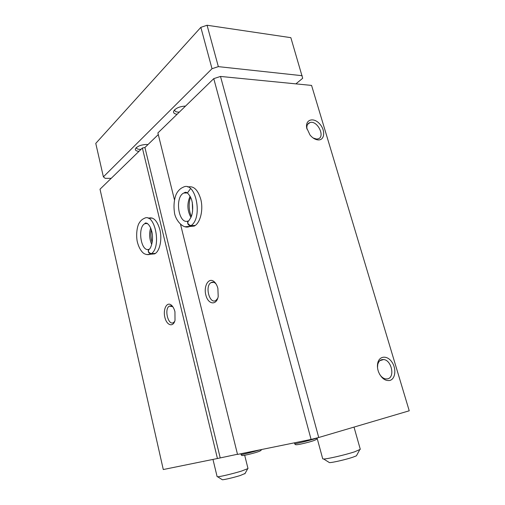 <?xml version="1.0" encoding="UTF-8"?>
<svg xmlns="http://www.w3.org/2000/svg" width="505" height="505" viewBox="0 0 505 505"><rect width="100%" height="100%" fill="white"/><g stroke="black" fill="none" stroke-linecap="round" stroke-linejoin="round"><path stroke-width="0.76" d="M217.889 288.412C217.081 285.369 215.805 283.103 214.07 281.607C208.66 276.942 203.294 286.291 205.926 295.375C208.3 304.654 216.588 305.639 218.204 296.492L217.889 288.412M189.211 226.556L194.217 226.076C200.277 223.235 203.629 209.739 200.719 199.058C197.821 189.64 193.535 185.632 187.866 187.039M180.569 224.491L237.527 454.418L311.086 439.438L213.766 78.635L220.502 76.444L311.572 85.414L409.233 410.792L318.731 437.507L220.502 76.444M174.477 199.911L157.888 132.948L213.766 78.635M174.951 311.774C174.111 308.498 172.805 306.194 171.018 304.868C166.593 301.649 162.825 309.735 164.927 317.588C166.846 325.573 173.228 327.492 175.014 320.359L174.951 311.774M150.553 254.185L154.663 253.864C159.713 251.471 162.37 239.446 159.864 229.642C157.15 220.401 153.28 216.607 148.268 218.255L148.255 218.261M142.378 148.028L100.015 189.205L163.285 469.536L217.434 458.508L142.378 148.028L144.922 147.504L158.292 134.57M389.721 380.48C395.484 379.154 396.608 368.625 391.842 361.965C387.228 355.122 379.16 355.728 377.702 363.24C377.147 366.1 377.462 369.086 378.649 372.204C381.464 378.314 385.157 381.073 389.721 380.48M318.251 139.929C324.942 140.327 325.586 129.867 319.394 123.573C313.352 117.021 305.127 119.672 306.699 127.923L310.013 135.005C312.57 138.067 315.316 139.708 318.251 139.929M311.086 439.438L318.731 437.507M217.434 458.508L237.483 454.254M220.186 457.783L144.922 147.504M313.163 138.004L316.49 139.039L317.752 138.932C325.801 137.499 317.67 120.158 310.07 122.519C307.545 123.353 306.51 125.537 306.958 129.078M379.646 374.325C381.363 376.983 383.383 378.523 385.706 378.933L387.632 378.851C395.282 377.424 391.564 359.983 383.598 359.541C380.587 359.364 378.63 361.069 377.721 364.642L377.519 367.646M192.291 202.335L192.62 211.153M216.026 283.917L215.288 283.191C213.823 282.03 212.403 281.847 211.021 282.642C204.569 286.076 209.676 304.786 215.932 300.406L217.724 298.354M172.779 306.693L169.333 306.125C163.917 308.959 168.31 326.211 173.55 322.537L174.698 321.363M111.214 178.322L105.179 178.347L103.386 176.857L95.767 143.388L200.845 27.346L207.075 25.25L290.848 37.667L302.691 78.269L295.898 83.868M103.386 176.857L212.012 68.712L200.845 27.346M212.012 68.712L218.343 66.635L207.075 25.25M218.343 66.635L302.192 75.706M177.097 114.281C174.402 113.922 173.234 112.943 173.587 111.346C175.475 108.215 179.458 106.454 185.537 106.075M138.97 151.342C136.287 151.102 135.088 150.294 135.384 148.906C137.158 146.235 140.895 144.752 146.601 144.455L147.952 144.569M179.332 112.11C176.7 112.192 175.172 111.643 174.743 110.456L174.793 109.629M141.034 149.335C138.389 149.48 136.874 149.019 136.476 147.959L136.483 147.473M212.971 459.417L217.125 476.669L217.636 476.77C219.883 476.815 233.228 473.633 241.497 471.07L248.005 468.558L244.691 455.289M222.03 479.542L222.364 479.75C224.113 479.807 234.055 477.459 240.241 475.514L245.039 473.494M317.045 437.93L322.72 458.824L323.648 459.001C327.19 459.07 345.332 454.879 354.605 451.817L360.305 449.33L354.011 427.091M328.837 462.239L329.449 462.618C332.202 462.713 345.704 459.619 352.641 457.29L356.423 455.819L356.745 455.226M174.143 110.57L174.231 110.223M195.22 225.445L190.934 225.666C203.458 217.718 195.511 179.988 183.012 187.33C180.714 188.258 178.738 190.044 177.072 192.689C175.184 195.511 173.171 203.174 174.364 211.608C174.61 218.974 182.993 230.173 189.937 226.297L190.688 225.842C188.409 225.419 187.405 224.018 187.677 221.644M194.968 225.621L190.688 225.842M186.818 192.664L183.826 193.024C184.963 192.525 186.831 189.867 191.319 198.812C193.674 205.857 192.62 214.215 190.966 217.352L189.135 220.319C186.882 222.459 187.481 224.239 190.934 225.666M155.414 253.39L151.33 253.699C161.935 247.014 154.726 211.999 144.19 218.425C142.176 219.258 140.504 220.805 139.165 223.071C137.739 225.097 135.801 232.407 137.101 240.822C138.799 248.921 142.814 253.302 144.765 253.914C146.671 254.766 148.609 254.848 150.585 254.173L151.121 253.845C148.962 253.51 148.034 252.235 148.331 250.025M155.199 253.542L151.121 253.845M147.119 223.292L144.979 223.633C144.664 222.175 150.042 222.351 152.175 233.165C153.665 243.372 149.732 249.167 149.732 248.763L149.72 248.788C147.548 250.815 148.079 252.456 151.33 253.699M184.893 226.758L194.217 226.076M190.568 188.605L187.399 192.96M190.139 196.205C186.913 203.42 187.178 210.49 190.941 217.409M187.342 192.96L183.826 193.024C174.427 196.912 178.524 224.769 187.986 221.051M146.766 254.577L154.663 253.864M150.667 227.881C148.994 233.525 149.354 239.035 151.734 244.42M147.498 223.513L144.979 223.633C137.209 226.871 140.845 252.045 148.722 249.369M259.57 449.93C254.88 451.489 240.651 455.018 241.043 454.525L240.847 453.742M316.799 437.993C316.932 438.586 294.251 444.387 294.674 443.655L294.453 442.822M307.633 124.318L310.07 122.519M306.939 129.009L306.699 127.923M379.867 360.665L383.598 359.541M377.721 364.642L377.702 363.24M152.34 218.084L148.268 218.255M213.811 282.339L211.021 282.642M215.288 283.191L214.07 281.607M171.365 305.866L169.333 306.125M172.35 306.358L171.018 304.868M174.78 109.673L173.587 111.346M136.35 147.586L135.384 148.906M244.856 473.829L247.633 468.886M222.364 479.75L217.636 476.77M356.423 455.819L359.629 449.911M329.449 462.618L323.648 459.001M190.644 197.196C189.186 200.22 187.898 209.038 191.382 216.355M151.33 229.661C150.534 233.487 150.812 237.786 152.163 242.558M261.135 449.608C261.956 450.485 259.248 451.849 248.391 454.468C239.597 456.501 242.053 455.068 241.043 454.525M316.812 437.993C317.235 439.015 317.317 440.07 304.856 443.15C293.462 445.915 295.475 444.337 294.674 443.655"/></g></svg>

